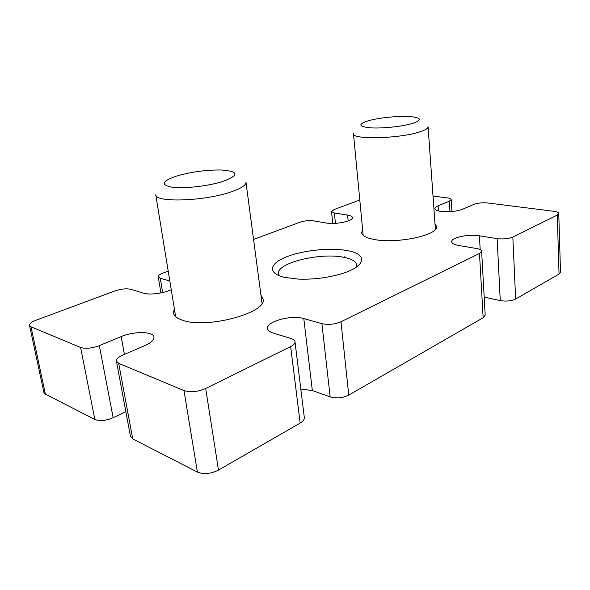 <?xml version="1.0" encoding="UTF-8"?>
<svg xmlns="http://www.w3.org/2000/svg" width="590" height="590" viewBox="0 0 590 590"><rect width="100%" height="100%" fill="white"/><g stroke="black" fill="none" stroke-linecap="round" stroke-linejoin="round"><path stroke-width="0.89" d="M347.576 250.684C368.861 254.305 365.999 267.255 338.719 274.564C325.481 278.089 312.007 279.601 298.304 279.114L284.292 277.307C267.255 273.229 269.35 263.597 286.298 256.93C303.031 250.204 330.688 247.372 347.576 250.684M356.478 267.064L356.758 265.035C356.168 261.569 352.038 259.032 344.383 257.424C321.13 252.07 276.098 262.904 278.495 273.849L279.218 275.729M558.767 213.536L560.5 272.233L559.04 274.062L557.27 215.107L558.767 213.536C558.59 212.474 556.842 211.707 553.523 211.257L487.65 202.967C482.414 202.495 477.848 202.967 473.932 204.383L462.818 209.155C456.395 211.463 449.115 212.208 440.959 211.404C437.138 210.829 435.125 209.9 434.926 208.617C434.896 207.658 435.951 206.729 438.104 205.829L449.285 201.212L451.188 199.56C451.055 198.778 449.794 198.225 447.404 197.908L433.023 196.101M260.964 295.207L263.022 298.953C267.882 312.597 206.677 329.345 182.391 320.171C176.941 318.327 173.947 315.879 173.401 312.818L174.316 308.548M434.985 223.728L436.489 226.405C439.004 235.034 396.856 244.113 374.207 239.481C366.257 237.969 362.068 235.705 361.626 232.703L362.644 229.805M479.493 253.457L481.617 251.185L485.194 315.112L483.144 317.752L479.493 253.457L340.976 321.757L348.756 395.108C342.687 398.044 336.492 398.648 330.164 396.908L321.897 323.659C328.342 325.016 334.7 324.382 340.976 321.757M483.144 317.752L348.756 395.108M557.27 215.107L512.828 237.018L515.638 299.049C511.368 301.048 506.25 301.556 500.268 300.576L497.134 238.618C503.233 239.326 508.462 238.795 512.828 237.018M559.04 274.062L515.638 299.049M300.17 423.074L290.634 346.581C293.673 345.025 295.125 343.41 294.993 341.728L304.307 417.499C304.477 419.468 303.098 421.326 300.17 423.074L218.484 470.097C210.785 473.888 203.756 474.552 197.399 472.089L183.992 390.58L118.693 363.359L132.735 438.916L130.434 436.268L116.422 361.139L118.693 363.359M197.399 472.089L132.735 438.916M169.817 280.965L160.288 278.296L158.231 276.784C158.157 275.567 159.698 274.35 162.84 273.141L168.209 271.149M253.567 239.452L299.919 222.238C304.462 220.763 308.976 220.299 313.46 220.837L326.668 223.079C335.629 224.842 353.454 220.948 352.407 217.518C352.208 216.39 350.608 215.571 347.584 215.077L348.174 220.911M94.857 419.483L80.594 347.473C85.594 348.956 91.841 348.336 99.334 345.615L113.14 417.713C105.905 420.736 99.813 421.326 94.857 419.483L45.386 394.098L43.889 392.431L29.53 325.415C29.426 323.689 31.646 321.941 36.189 320.171L114.91 290.944C121.134 288.886 126.459 288.348 130.892 289.321L143.451 293.186C149.388 295.192 163.769 293.37 171.233 289.675M290.634 346.581L205.696 388.463L218.484 470.097M80.594 347.473L30.99 326.794L45.386 394.098M347.584 215.077L334.368 212.997L331.506 211.567L334.102 209.546L359.797 200.003M484.191 297.146L500.268 300.576M300.812 389.061L312.339 390.536L330.164 396.908M113.14 417.713L125.84 411.628M29.53 325.415L30.99 326.794M99.334 345.615L121.157 336.602C133.908 331.093 153.503 331.3 153.975 337.067C154.233 339.899 151.21 342.731 144.897 345.578L122.786 355.062C118.376 357.031 116.26 359.059 116.422 361.139M183.992 390.58C190.459 392.579 197.694 391.871 205.696 388.463M294.993 341.728C294.771 340.371 293.488 339.324 291.15 338.579L273.096 333.033C269.726 331.956 267.889 330.481 267.587 328.601C265.928 321.572 291.438 314.64 303.784 318.57L321.897 323.659M481.617 251.185C481.425 249.983 479.788 249.105 476.691 248.545L458.858 245.514C454.337 244.688 451.955 243.434 451.711 241.745C450.908 237.586 468.416 233.898 479.412 235.83L497.134 238.618M368.094 120.839L366.914 121.201C357.599 124.564 359.037 126.791 371.221 127.883C383.22 128.554 402.977 126.4 412.83 123.34C421.644 120.294 421.548 118.125 412.528 116.842C401.584 115.493 379.296 117.513 368.094 120.839M363.175 235.351L353.469 133.753C351.935 139.852 399.806 138.687 419.851 131.835C425.405 130.021 428.148 128.318 428.089 126.71L435.383 229.333M178.387 175.532L175.798 176.322C161.8 181.314 160.517 184.943 171.97 187.214C183.807 188.815 207.599 186.197 222.135 181.683C239.297 175.37 239.171 171.476 221.759 170.016C207.51 169.758 193.055 171.594 178.387 175.532M175.628 316.587L155.745 194.744C154.912 202.68 202.99 201.352 229.834 192.311C240.794 188.689 246.17 185.312 245.971 182.177L262.019 303.194M438.104 205.829L438.459 210.925M160.288 278.296L162.656 292.544M479.412 235.83L480.194 249.592M334.368 212.997L335.452 223.381M121.157 336.602L124.416 354.361M303.784 318.57L312.339 390.536M449.978 211.67L449.285 201.212M344.693 256.783L344.767 257.506M331.506 211.567L332.767 223.485M158.231 276.784L160.923 292.92M451.188 199.56L451.97 211.515"/></g></svg>
